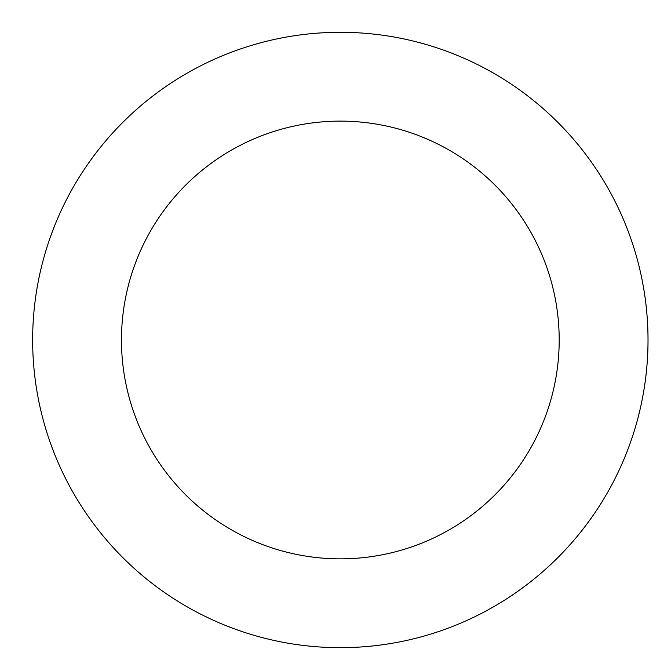 <?xml version="1.0" encoding="UTF-8"?>
<svg xmlns="http://www.w3.org/2000/svg" width="671" height="671" viewBox="0 0 671 671"><rect width="100%" height="100%" fill="white"/><g stroke="black" fill="none" stroke-linecap="round" stroke-linejoin="round"><path stroke-width="1.01" d="M637.274 259.367A307.695 307.695 0 0 0 122.047 123.129A307.695 307.695 0 0 0 261.682 637.45A307.695 307.695 0 0 0 637.274 259.367M551.554 282.634A218.872 218.872 0 0 0 185.062 185.733A218.872 218.872 0 0 0 284.387 551.579A218.872 218.872 0 0 0 551.554 282.634"/></g></svg>
